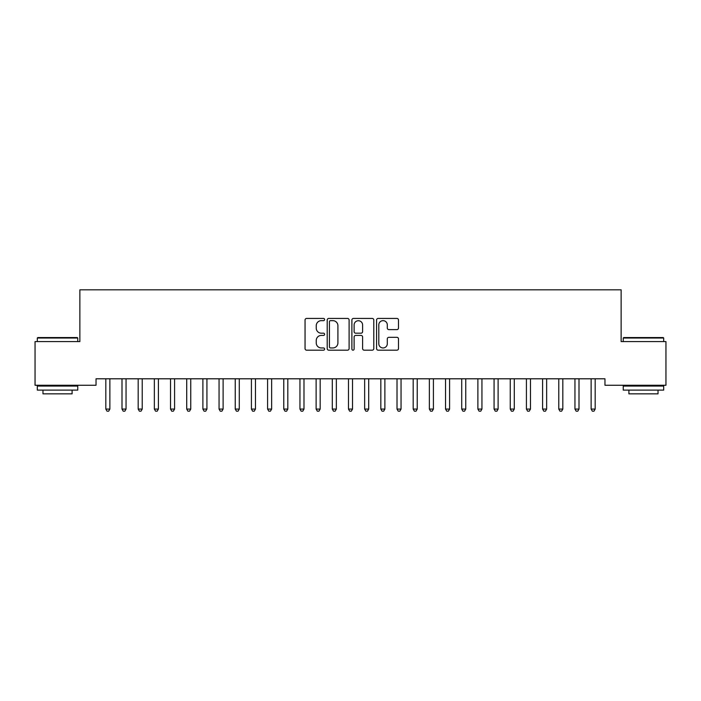 <?xml version="1.0" encoding="UTF-8"?>
<svg xmlns="http://www.w3.org/2000/svg" width="701" height="701" viewBox="0 0 701 701"><rect width="100%" height="100%" fill="white"/><g stroke="black" fill="none" stroke-linecap="round" stroke-linejoin="round"><path stroke-width="1.05" d="M324.616 319.542A1.113 1.113 0 0 0 323.503 318.429L306.635 318.429A1.586 1.586 0 0 0 305.049 320.015L305.049 348.599A1.586 1.586 0 0 0 306.635 350.185L323.503 350.185A1.113 1.113 0 0 0 324.616 349.072A1.113 1.113 0 0 0 323.503 347.959L321.321 347.959A5.082 5.082 0 0 1 316.239 342.885L316.239 340.502A5.082 5.082 0 0 1 321.321 335.42L323.503 335.42A1.113 1.113 0 0 0 324.616 334.307A1.113 1.113 0 0 0 323.503 333.194L321.321 333.194A5.082 5.082 0 0 1 316.239 328.112L316.239 325.728A5.082 5.082 0 0 1 321.321 320.655L323.503 320.655A1.113 1.113 0 0 0 324.616 319.542M396.906 329.619A1.586 1.586 0 0 0 398.492 328.033L398.492 320.015A1.586 1.586 0 0 0 396.906 318.429L378.172 318.429A1.586 1.586 0 0 0 376.577 320.015L376.577 348.599A1.586 1.586 0 0 0 378.172 350.185L396.906 350.185A1.586 1.586 0 0 0 398.492 348.599L398.492 338.916A1.586 1.586 0 0 0 396.906 337.321L388.889 337.321A1.586 1.586 0 0 0 387.303 338.916L387.303 343.718A4.25 4.25 0 0 1 383.053 347.959A4.25 4.25 0 0 1 378.803 343.718L378.803 324.896A4.25 4.25 0 0 1 383.053 320.655A4.25 4.25 0 0 1 387.303 324.896L387.303 328.033A1.586 1.586 0 0 0 388.889 329.619L396.906 329.619M604.963 378.794L96.037 378.794L96.037 385.261L35.05 385.261L35.05 341.589L79.861 341.589L79.861 289.82L621.139 289.82L621.139 341.589L665.95 341.589L665.95 385.261L604.963 385.261L604.963 378.794M349.107 320.015A1.586 1.586 0 0 0 347.521 318.429L328.787 318.429A1.586 1.586 0 0 0 327.201 320.015L327.201 348.599A1.586 1.586 0 0 0 328.787 350.185L347.521 350.185A1.586 1.586 0 0 0 349.107 348.599L349.107 320.015M353.479 318.429L372.213 318.429A1.586 1.586 0 0 1 373.799 320.015L373.799 348.599A1.586 1.586 0 0 1 372.213 350.185L364.196 350.185A1.586 1.586 0 0 1 362.61 348.599L362.61 337.006A1.586 1.586 0 0 0 361.024 335.42L355.696 335.42A1.586 1.586 0 0 0 354.11 337.006L354.11 349.072A1.113 1.113 0 0 1 352.997 350.185A1.113 1.113 0 0 1 351.893 349.072L351.893 320.015A1.586 1.586 0 0 1 353.479 318.429M330.53 320.655A1.113 1.113 0 0 0 329.417 321.759L329.417 346.855A1.113 1.113 0 0 0 330.53 347.959L332.835 347.959A5.082 5.082 0 0 0 337.917 342.885L337.917 325.728A5.082 5.082 0 0 0 332.835 320.655L330.53 320.655M362.61 324.975A4.25 4.25 0 0 0 358.36 320.734A4.25 4.25 0 0 0 354.11 324.975L354.11 331.608A1.586 1.586 0 0 0 355.696 333.194L361.024 333.194A1.586 1.586 0 0 0 362.61 331.608L362.61 324.975M105.614 378.794L105.711 379.031A1.621 1.621 -179.6 0 1 105.825 379.635L105.825 409.077L109.864 409.077L109.864 379.635A1.621 1.621 -179.6 0 1 109.987 379.031L110.083 378.794M109.864 409.077L108.655 411.18L107.034 411.18L105.825 409.077M121.79 378.794L121.886 379.031A1.621 1.621 -179.6 0 1 122 379.635L122 409.077L126.049 409.077L126.049 379.635A1.621 1.621 -179.6 0 1 126.162 379.031L126.259 378.794M126.049 409.077L124.831 411.18L123.218 411.18L122 409.077M137.966 378.794L138.062 379.031A1.621 1.621 -179.6 0 1 138.176 379.635L138.176 409.077L142.224 409.077L142.224 379.635A1.621 1.621 -179.6 0 1 142.338 379.031L142.434 378.794M142.224 409.077L141.006 411.18L139.394 411.18L138.176 409.077M37.311 338.031L37.801 337.54L77.268 337.54L77.758 338.031L37.311 338.031L37.311 341.589M77.758 390.115L37.311 390.115L37.311 386.076L77.758 386.076L77.758 390.115M72.098 390.115L72.098 393.839L42.98 393.839L42.98 390.115M623.242 338.031L623.732 337.54L663.199 337.54L663.689 338.031L623.242 338.031L623.242 341.589M663.689 390.115L623.242 390.115L623.242 386.076L663.689 386.076L663.689 390.115M658.02 390.115L658.02 393.839L628.902 393.839L628.902 390.115M154.141 378.794L154.238 379.031A1.621 1.621 -179.6 0 1 154.351 379.635L154.351 409.077L158.4 409.077L158.4 379.635A1.621 1.621 -179.6 0 1 158.514 379.031L158.61 378.794M158.4 409.077L157.182 411.18L155.569 411.18L154.351 409.077M170.317 378.794L170.413 379.031A1.621 1.621 -179.6 0 1 170.536 379.635L170.536 409.077L174.575 409.077L174.575 379.635A1.621 1.621 -179.6 0 1 174.689 379.031L174.786 378.794M174.575 409.077L173.366 411.18L171.745 411.18L170.536 409.077M186.492 378.794L186.589 379.031A1.621 1.621 -179.6 0 1 186.711 379.635L186.711 409.077L190.751 409.077L190.751 379.635A1.621 1.621 -179.6 0 1 190.874 379.031L190.961 378.794M190.751 409.077L189.542 411.18L187.921 411.18L186.711 409.077M202.677 378.794L202.764 379.031A1.621 1.621 -179.6 0 1 202.887 379.635L202.887 409.077L206.926 409.077L206.926 379.635A1.621 1.621 -179.6 0 1 207.049 379.031L207.145 378.794M206.926 409.077L205.717 411.18L204.096 411.18L202.887 409.077M218.852 378.794L218.949 379.031A1.621 1.621 -179.6 0 1 219.062 379.635L219.062 409.077L223.111 409.077L223.111 379.635A1.621 1.621 -179.6 0 1 223.225 379.031L223.321 378.794M223.111 409.077L221.893 411.18L220.272 411.18L219.062 409.077M235.028 378.794L235.124 379.031A1.621 1.621 -179.6 0 1 235.238 379.635L235.238 409.077L239.286 409.077L239.286 379.635A1.621 1.621 -179.6 0 1 239.4 379.031L239.497 378.794M239.286 409.077L238.068 411.18L236.456 411.18L235.238 409.077M251.203 378.794L251.3 379.031A1.621 1.621 -179.6 0 1 251.414 379.635L251.414 409.077L255.462 409.077L255.462 379.635A1.621 1.621 -179.6 0 1 255.576 379.031L255.672 378.794M255.462 409.077L254.244 411.18L252.632 411.18L251.414 409.077M267.379 378.794L267.475 379.031A1.621 1.621 -179.6 0 1 267.589 379.635L267.589 409.077L271.637 409.077L271.637 379.635A1.621 1.621 -179.6 0 1 271.751 379.031L271.848 378.794M271.637 409.077L270.428 411.18L268.807 411.18L267.589 409.077M283.555 378.794L283.651 379.031A1.621 1.621 -179.6 0 1 283.774 379.635L283.774 409.077L287.813 409.077L287.813 379.635A1.621 1.621 -179.6 0 1 287.936 379.031L288.023 378.794M287.813 409.077L286.604 411.18L284.983 411.18L283.774 409.077M299.739 378.794L299.826 379.031A1.621 1.621 -179.6 0 1 299.949 379.635L299.949 409.077L303.989 409.077L303.989 379.635A1.621 1.621 -179.6 0 1 304.111 379.031L304.208 378.794M303.989 409.077L302.779 411.18L301.158 411.18L299.949 409.077M315.914 378.794L316.011 379.031A1.621 1.621 -179.6 0 1 316.125 379.635L316.125 409.077L320.164 409.077L320.164 379.635A1.621 1.621 -179.6 0 1 320.287 379.031L320.383 378.794M320.164 409.077L318.955 411.18L317.334 411.18L316.125 409.077M332.09 378.794L332.186 379.031A1.621 1.621 -179.6 0 1 332.3 379.635L332.3 409.077L336.349 409.077L336.349 379.635A1.621 1.621 -179.6 0 1 336.462 379.031L336.559 378.794M336.349 409.077L335.131 411.18L333.518 411.18L332.3 409.077M348.266 378.794L348.362 379.031A1.621 1.621 -179.6 0 1 348.476 379.635L348.476 409.077L352.524 409.077L352.524 379.635A1.621 1.621 -179.6 0 1 352.638 379.031L352.734 378.794M352.524 409.077L351.306 411.18L349.694 411.18L348.476 409.077M364.441 378.794L364.538 379.031A1.621 1.621 -179.6 0 1 364.651 379.635L364.651 409.077L368.7 409.077L368.7 379.635A1.621 1.621 -179.6 0 1 368.814 379.031L368.91 378.794M368.7 409.077L367.482 411.18L365.869 411.18L364.651 409.077M380.617 378.794L380.713 379.031A1.621 1.621 -179.6 0 1 380.836 379.635L380.836 409.077L384.875 409.077L384.875 379.635A1.621 1.621 -179.6 0 1 384.989 379.031L385.086 378.794M384.875 409.077L383.666 411.18L382.045 411.18L380.836 409.077M396.792 378.794L396.889 379.031A1.621 1.621 -179.6 0 1 397.011 379.635L397.011 409.077L401.051 409.077L401.051 379.635A1.621 1.621 -179.6 0 1 401.174 379.031L401.261 378.794M401.051 409.077L399.842 411.18L398.221 411.18L397.011 409.077M412.977 378.794L413.064 379.031A1.621 1.621 -179.6 0 1 413.187 379.635L413.187 409.077L417.226 409.077L417.226 379.635A1.621 1.621 -179.6 0 1 417.349 379.031L417.445 378.794M417.226 409.077L416.017 411.18L414.396 411.18L413.187 409.077M429.152 378.794L429.249 379.031A1.621 1.621 -179.6 0 1 429.363 379.635L429.363 409.077L433.411 409.077L433.411 379.635A1.621 1.621 -179.6 0 1 433.525 379.031L433.621 378.794M433.411 409.077L432.193 411.18L430.572 411.18L429.363 409.077M445.328 378.794L445.424 379.031A1.621 1.621 -179.6 0 1 445.538 379.635L445.538 409.077L449.586 409.077L449.586 379.635A1.621 1.621 -179.6 0 1 449.7 379.031L449.797 378.794M449.586 409.077L448.368 411.18L446.756 411.18L445.538 409.077M461.503 378.794L461.6 379.031A1.621 1.621 -179.6 0 1 461.714 379.635L461.714 409.077L465.762 409.077L465.762 379.635A1.621 1.621 -179.6 0 1 465.876 379.031L465.972 378.794M465.762 409.077L464.544 411.18L462.932 411.18L461.714 409.077M477.679 378.794L477.775 379.031A1.621 1.621 -179.6 0 1 477.889 379.635L477.889 409.077L481.938 409.077L481.938 379.635A1.621 1.621 -179.6 0 1 482.051 379.031L482.148 378.794M481.938 409.077L480.728 411.18L479.107 411.18L477.889 409.077M493.855 378.794L493.951 379.031A1.621 1.621 -179.6 0 1 494.074 379.635L494.074 409.077L498.113 409.077L498.113 379.635A1.621 1.621 -179.6 0 1 498.236 379.031L498.323 378.794M498.113 409.077L496.904 411.18L495.283 411.18L494.074 409.077M510.039 378.794L510.126 379.031A1.621 1.621 -179.6 0 1 510.249 379.635L510.249 409.077L514.289 409.077L514.289 379.635A1.621 1.621 -179.6 0 1 514.411 379.031L514.508 378.794M514.289 409.077L513.079 411.18L511.458 411.18L510.249 409.077M526.214 378.794L526.311 379.031A1.621 1.621 -179.6 0 1 526.425 379.635L526.425 409.077L530.464 409.077L530.464 379.635A1.621 1.621 -179.6 0 1 530.587 379.031L530.683 378.794M530.464 409.077L529.255 411.18L527.634 411.18L526.425 409.077M542.39 378.794L542.486 379.031A1.621 1.621 -179.6 0 1 542.6 379.635L542.6 409.077L546.649 409.077L546.649 379.635A1.621 1.621 -179.6 0 1 546.762 379.031L546.859 378.794M546.649 409.077L545.431 411.18L543.818 411.18L542.6 409.077M558.566 378.794L558.662 379.031A1.621 1.621 -179.6 0 1 558.776 379.635L558.776 409.077L562.824 409.077L562.824 379.635A1.621 1.621 -179.6 0 1 562.938 379.031L563.034 378.794M562.824 409.077L561.606 411.18L559.994 411.18L558.776 409.077M574.741 378.794L574.838 379.031A1.621 1.621 -179.6 0 1 574.951 379.635L574.951 409.077L579 409.077L579 379.635A1.621 1.621 -179.6 0 1 579.114 379.031L579.21 378.794M579 409.077L577.782 411.18L576.169 411.18L574.951 409.077M590.917 378.794L591.013 379.031A1.621 1.621 -179.6 0 1 591.136 379.635L591.136 409.077L595.175 409.077L595.175 379.635A1.621 1.621 -179.6 0 1 595.289 379.031L595.386 378.794M595.175 409.077L593.966 411.18L592.345 411.18L591.136 409.077M77.758 341.589L77.758 338.031M68.54 386.076L68.54 385.261M46.538 386.076L46.538 385.261M663.689 341.589L663.689 338.031M654.462 386.076L654.462 385.261M632.46 386.076L632.46 385.261"/></g></svg>
